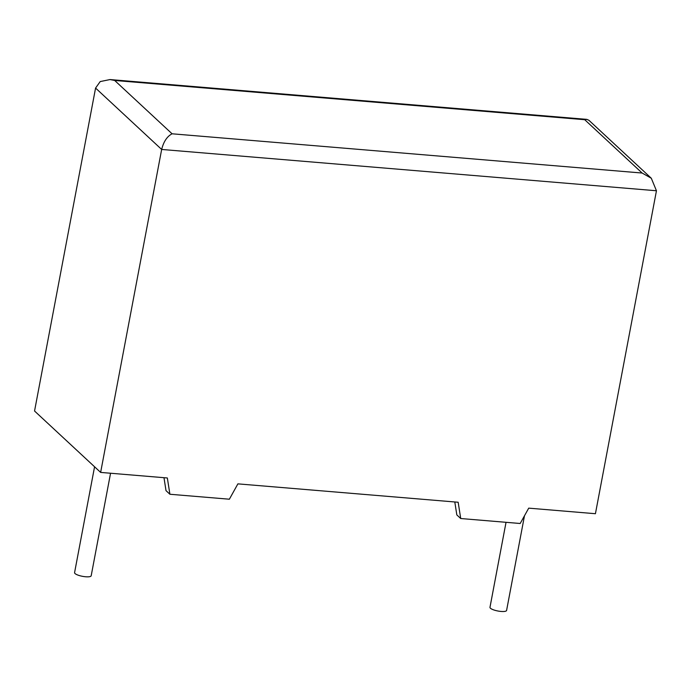 <?xml version="1.0" encoding="UTF-8"?>
<svg xmlns="http://www.w3.org/2000/svg" width="691" height="691" viewBox="0 0 691 691"><rect width="100%" height="100%" fill="white"/><g stroke="black" fill="none" stroke-linecap="round" stroke-linejoin="round"><path stroke-width="1.04" d="M94.572 466.779L74.576 572.632A8.456 2.159 10.7 0 0 85.632 576.76A8.456 2.159 10.7 0 0 91.186 575.767L110.56 473.231M524.478 515.78L506.589 610.447A8.456 2.159 -169.3 0 1 501.035 611.44A8.456 2.159 -169.3 0 1 489.979 607.311L506.037 522.31M651.302 178.252L656.45 190.759L595.426 513.715L528.719 508.144L520.193 523.493L460.716 518.526L458.168 502.253L237.894 483.864L229.369 499.213L169.9 494.255L167.343 477.973L100.636 472.411L161.659 149.455C163.612 141.629 167.084 136.412 172.085 133.795L642.129 173.035L584.724 119.707L586.84 119.37L588.905 120.286L651.302 178.252L642.129 173.035M584.724 119.707L114.68 80.467L109.999 79.56L100.204 81.573L95.574 88.059L34.55 411.015L100.636 472.411M163.983 477.697L166.013 490.645L169.9 494.255M454.799 501.968L456.829 514.916L460.716 518.526M656.45 190.759L161.659 149.455L95.574 88.059M114.68 80.467L172.085 133.795M109.999 79.56L586.84 119.37"/></g></svg>
